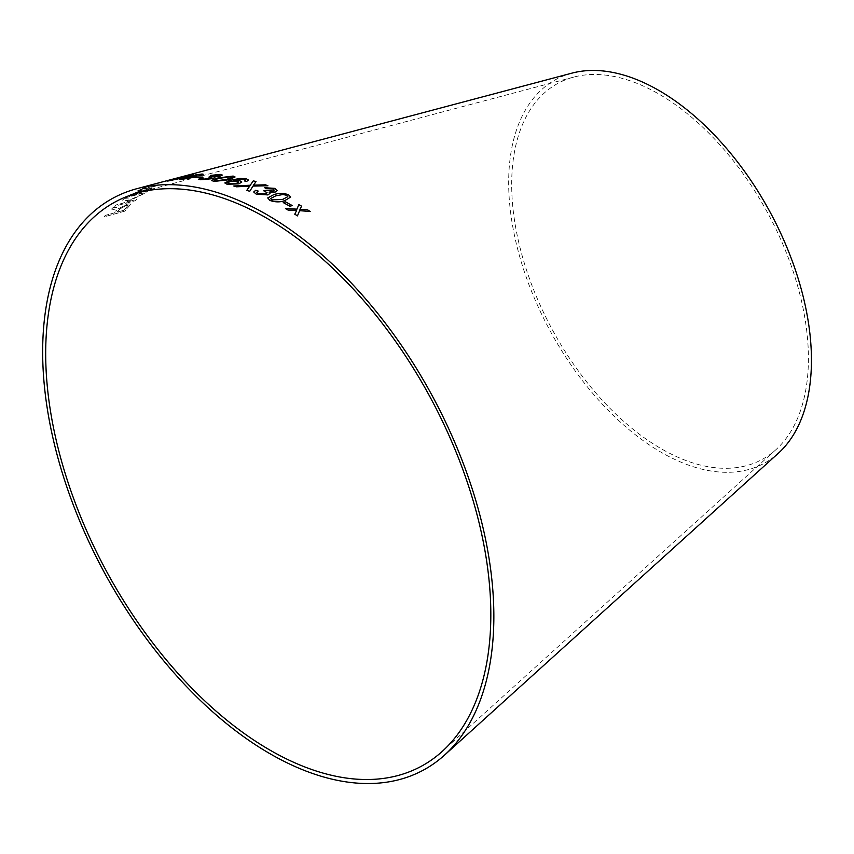 <?xml version="1.0" encoding="UTF-8"?>
<svg xmlns="http://www.w3.org/2000/svg" width="854" height="854" viewBox="0 0 854 854"><rect width="100%" height="100%" fill="white"/><g stroke="black" fill="none" stroke-linecap="round" stroke-linejoin="round"><path stroke-width="0.64" stroke-dasharray="4.27 3.2" d="M571.956 73.134A218.336 124.983 -118.5 0 0 530.483 288.62A218.336 124.983 -118.5 0 0 728.067 472.315A218.336 124.983 -118.5 0 0 778.336 453.25M173.575 178.945L162.751 181.817M158.043 183.236L160.531 182.585M137.195 190.997L145.66 187.207L148.041 186.578L141.348 189.503L157.317 185.66L137.184 190.944L145.65 187.165L148.02 186.524L141.326 189.449L159.068 184.742L137.184 190.944M150.517 189.374L145.863 192.342L125.431 197.829L130.16 194.819L140.814 190.538C143.269 189.887 144.123 189.887 143.376 190.527L152.279 188.008L145.885 192.385L125.431 197.829M125.453 197.872L130.182 194.861L140.835 190.581C143.291 189.94 144.145 189.93 143.397 190.57L149.503 188.414L152.29 188.061L150.539 189.417M124.449 198.608L131.335 199.228L144.657 193.282L126.456 202.163L136.597 199.452L135.06 200.754L114.607 206.22L116.155 204.917L123.232 203.028L128.42 200.583L122.325 200.114L124.449 198.608L131.335 199.228M111.49 209.113L113.294 207.426L117.073 207.629L118.855 208.557L127.545 204.053L131.014 203.903L124.823 211.162L103.996 216.937L105.352 215.421L114.607 212.849L116.87 210.351L111.468 209.07L113.272 207.383L117.051 207.575L118.834 208.504L127.534 204.01L131.004 203.86L124.801 211.119L103.974 216.884L105.33 215.368L114.585 212.806L116.902 209.774L116.87 210.351L111.468 209.07M118.653 207.949L118.855 208.557L118.653 207.949M726.701 468.302A213.97 122.485 -118.5 0 0 775.976 449.62A213.97 122.485 -118.5 0 0 767.693 212.945A213.97 122.485 -118.5 0 0 573.717 77.095A213.97 122.485 -118.5 0 0 533.067 288.278A213.97 122.485 -118.5 0 0 726.701 468.302M123.873 210.287L128.036 205.43L126.082 205.451L119.944 209.038L116.987 212.187L123.873 210.287L128.015 205.376L126.061 205.408L119.923 208.995L116.966 212.144L123.851 210.233M131.345 199.281L144.678 193.324L126.477 202.206L136.619 199.494L135.081 200.797L114.628 206.262L116.165 204.96L123.254 203.071L128.442 200.626L122.346 200.156L124.47 198.662M145.105 191.958L147.593 190.389C149.77 189.236 149.749 188.905 147.528 189.428L138.935 193.612L145.105 191.958L147.571 190.346C149.749 189.182 149.728 188.862 147.518 189.374L138.914 193.57L145.095 191.904M147.593 190.389C149.77 189.236 149.749 188.905 147.528 189.428L147.518 189.374C149.728 188.862 149.749 189.182 147.571 190.346L147.593 190.389M136.523 194.264L139.394 192.46C141.561 191.285 141.454 190.976 139.085 191.542L129.498 196.153L136.523 194.264L139.383 192.417C141.54 191.243 141.444 190.933 139.074 191.488L129.477 196.1L136.501 194.21M139.394 192.46C141.561 191.285 141.454 190.976 139.085 191.542L139.074 191.488C141.444 190.933 141.54 191.243 139.383 192.417L139.394 192.46M160.541 182.628L158.054 183.29M180.802 177.12L157.627 183.364L180.792 177.066M166.274 180.941L167.96 180.493M161.598 182.233L171.867 179.393M163.872 181.528L161.587 182.18M178.977 177.963L185.083 176.362M185.094 176.404L191.082 175.486M191.093 175.54L193.41 174.867M175.017 178.86L174.333 178.988M174.344 179.03L175.753 178.732M175.764 178.785L180.397 177.76M180.407 177.813L181.56 177.707M171.12 180.29C169.647 180.504 169.935 180.333 171.985 179.778L171.974 179.735M171.985 179.778L171.376 179.895M169.85 180.205C166.722 181.048 166.487 181.251 169.124 180.813L169.113 180.77M169.124 180.813L175.465 179.575M175.476 179.628L181.304 178.198M181.315 178.251C185.04 177.205 185.606 176.842 183.044 177.162M179.479 179.361L192.94 177.472M192.951 177.515C196.58 176.49 197.125 175.977 194.605 175.999M188.211 176.97L197.082 174.91M197.093 174.953L199.324 174.632M199.334 174.675L200.252 174.856M198.939 175.38L201.042 175.219M201.053 175.262C203.722 174.429 203.85 174.045 201.427 174.141M183.29 178.977C181.635 179.009 182.126 178.667 184.774 177.952L193.164 176.671M194.232 177.611L200.049 177.707M200.06 177.76L202.462 177.056M198.672 179.223L200.775 179.82L212.336 178.732C214.781 178.038 215.325 177.493 213.959 177.088L220.118 176.266L222.286 175.102M210.34 175.486L211.941 175.657M211.941 175.71L218.357 174.91M218.368 174.963L219.467 175.283M208.931 177.141L210.618 177.12M210.618 177.173L211.899 177.568M202.729 179.287C201.096 179.084 201.277 178.657 203.273 178.027L203.263 177.974M211.824 180.354L213.628 181.496L228.829 179.788M228.829 179.842L235.063 176.959M215.56 180.973C214.108 180.162 215.614 179.265 220.054 178.272L227.57 176.65L232.203 177.13M224.815 183.002L227.1 184.304L238.896 183.834M238.896 183.888L241.799 182.051M233.174 180.536L241.981 179.073M241.981 179.116L245.514 180.183M244.351 180.963L246.635 181.432M246.635 181.475L248.503 180.055M227.676 182.959L229.918 181.646L237.401 181.283L238.704 182.051M246.859 190.314L249.699 191.339M249.699 191.392L253.019 186.076M253.019 186.129L267.921 185.756M253.478 185.201L256.029 181.635M233.804 186.033L236.558 186.802M236.558 186.845L247.436 186.3M247.436 186.343L249.656 186.215M269.074 192.15L275.223 192.075L277.144 190.495M264.708 187.763L266.491 188.681M266.491 188.723L272.992 188.958M272.992 189.001L274.283 190.143M263.822 190.869L265.615 191.371M265.615 191.424L267.099 192.769M256.691 192.374L258.111 191.093M253.723 192.033L256.179 194.104M256.179 194.157L267.878 194.925M267.878 194.968L270.024 193.42M267.74 197.957L269.864 200.423M269.864 200.476C275.276 202.355 280.315 202.387 284.948 200.573L284.958 200.53M284.948 200.573L290.691 197.103M270.579 198.555L275.661 195.908L282.962 194.563L286.656 195.32L287.819 196.687M283.304 202.601L289.997 206.316L292.228 205.558M294.79 214.226L297.459 215.881M297.448 215.934L299.605 210.66M299.594 210.703L310.173 211.493M299.914 209.39L301.579 206.22M285.449 208.6L288.097 210.095M288.086 210.137L296.605 210.511M573.717 77.095L138.743 192.62M775.976 449.62L442.158 751.477M175.273 178.55L171.878 179.447M165.014 181.272L162.762 181.87"/><path stroke-width="1.28" d="M368.255 779.51A320.997 183.749 -118.5 0 0 442.158 751.477A320.997 183.749 -118.5 0 0 429.743 396.427A320.997 183.749 -118.5 0 0 138.743 192.62A320.997 183.749 -118.5 0 0 77.767 509.443A320.997 183.749 -118.5 0 0 368.255 779.51M369.611 783.524A325.363 186.247 -118.5 0 0 444.528 755.117A325.363 186.247 -118.5 0 0 431.943 395.231A325.363 186.247 -118.5 0 0 136.982 188.659A325.363 186.247 -118.5 0 0 75.173 509.785A325.363 186.247 -118.5 0 0 369.611 783.524M444.528 755.117L778.336 453.25A218.336 124.983 -118.5 0 0 769.892 211.749A218.336 124.983 -118.5 0 0 571.956 73.134L173.575 178.945M297.459 215.881L299.605 210.66L310.173 211.493L307.589 209.838L299.925 209.347L301.59 206.166L298.857 204.576L296.936 209.145L285.449 208.557L288.097 210.095L296.616 210.468L294.801 214.183L297.459 215.881M289.997 206.273L292.228 205.558L285.482 201.864L283.25 202.579L289.997 206.273M273.429 194.819L267.74 197.914L269.864 200.423C275.287 202.302 280.315 202.345 284.958 200.53L290.702 197.06L288.556 194.723C283.112 192.951 278.073 192.983 273.429 194.819L267.74 197.957M274.785 188.371L264.708 187.72L266.491 188.681L272.992 188.958L274.283 190.122L273.045 191.04L266.042 190.325L263.822 190.826L267.099 192.737L265.53 193.922L258.047 193.548L256.691 192.353L258.175 191.061L255.688 190.314L253.723 191.979L256.179 194.104L267.878 194.925L270.024 193.367L269.085 192.107L275.234 192.033L277.144 190.495L274.785 188.371L264.708 187.763M246.859 190.271L249.699 191.339L253.019 186.076L267.921 185.756L265.434 184.816L253.478 185.147L256.029 181.635L253.307 180.813L250.254 185.233L233.804 185.98L236.558 186.802L249.656 186.172L246.859 190.271M238.896 183.834L241.799 181.998L239.857 180.749L233.174 180.482L241.981 179.073L244.372 179.319L245.514 180.13L244.351 180.909L246.635 181.432L248.503 180.055L246.39 178.806L239.899 178.422L230.174 180.301L224.815 182.948L227.089 184.261L238.896 183.834M235.063 176.981L233.153 176.063L217.951 177.984L211.824 180.301L213.617 181.454L228.829 179.788L235.063 176.959L233.153 176.063L217.951 177.931L211.707 180.642M220.247 174.376L210.34 175.444L218.357 174.91L219.467 175.262L218.08 175.977L211.216 176.532L208.92 177.088L211.888 177.536L210.127 178.454L202.729 179.233C201.085 179.03 201.266 178.614 203.263 177.974L200.936 177.963L198.672 179.169L200.775 179.767L212.336 178.678C214.77 177.984 215.315 177.44 213.959 177.045L220.108 176.212L222.275 175.049L220.247 174.376L210.34 175.486M214.728 177.472L213.959 177.045L214.728 177.504M200.049 177.707L202.462 177.056L194.029 177.611L200.049 177.707M192.94 177.472C196.569 176.436 197.114 175.935 194.595 175.945L188.2 176.927L199.324 174.632L200.242 174.803L198.929 175.326L201.042 175.219C203.711 174.376 203.839 174.002 201.416 174.099L185.35 177.354C179.639 178.806 178.305 179.5 181.347 179.457L192.94 177.472M194.605 175.999L188.2 176.927M179.468 179.34L181.347 179.457M201.427 174.141L195.235 174.985M199.324 174.632L200.252 174.728M180.397 177.76C182.244 177.515 181.827 177.749 179.126 178.497L171.11 180.237C169.636 180.461 169.925 180.29 171.974 179.735L169.839 180.162C166.711 180.995 166.477 181.197 169.113 180.77L181.304 178.198C185.03 177.162 185.596 176.799 183.034 177.109L193.41 174.867L185.937 175.999L174.333 178.988L181.571 177.675M183.044 177.162L178.966 177.91M180.407 177.813C182.254 177.557 181.838 177.803 179.137 178.539L171.12 180.29C169.647 180.504 169.935 180.333 171.985 179.778L169.839 180.162C166.711 180.995 166.477 181.197 169.113 180.77M171.12 180.29L171.11 180.237C169.636 180.461 169.925 180.29 171.974 179.735M136.982 188.659L175.251 178.497M168.686 180.365L167.96 180.482M167.96 180.493L166.274 180.941M164.993 181.219L163.872 181.528M193.42 174.921L185.937 175.999M185.948 176.052L174.344 179.03M169.85 180.205C166.722 181.048 166.487 181.251 169.124 180.813M198.939 175.38L200.242 174.803M195.246 175.038L185.35 177.354M185.361 177.408C179.639 178.849 178.305 179.553 181.358 179.511M193.164 176.671L192.086 176.543C193.794 176.522 193.367 176.863 190.805 177.568L182.254 178.87M192.097 176.597C193.805 176.564 193.378 176.906 190.816 177.611L182.254 178.892M183.29 178.977L183.279 178.934C181.624 178.956 182.115 178.614 184.763 177.899L192.086 176.543M202.462 177.109L196.431 176.959M196.441 177.013L194.039 177.664M222.275 175.081L220.247 174.429M219.467 175.316L218.08 175.977M218.08 176.031L211.504 176.564M211.216 176.586L208.931 177.141M211.888 177.536L210.127 178.454M210.137 178.497L202.729 179.287M203.273 178.027L200.936 177.963M200.946 178.016L198.672 179.191M215.56 180.973L215.55 180.92C214.108 180.109 215.603 179.212 220.054 178.23L231.188 176.597L232.203 177.152L226.726 179.415L215.56 180.973L214.567 180.493M232.203 177.098L226.716 179.372L215.55 180.92L214.557 180.44M241.799 182.03L239.857 180.749M239.857 180.792L233.174 180.482M244.351 180.963L245.514 180.13M248.503 180.077L246.39 178.806M246.39 178.86L239.899 178.422M239.899 178.465L230.174 180.301M230.174 180.343L224.815 182.969M238.704 182.019L236.59 183.332L228.947 183.759L227.676 182.927L229.918 181.592L237.401 181.229L238.704 182.019L236.579 183.29L228.947 183.706L227.676 182.927M249.656 186.172L246.859 190.314M267.921 185.809L265.434 184.816M265.434 184.87L253.478 185.147M256.029 181.678L253.307 180.813M253.307 180.867L250.254 185.233M250.254 185.286L233.804 186.033M277.144 190.527L274.785 188.414M274.283 190.164L273.045 191.04M273.045 191.093L266.042 190.325M266.042 190.367L263.822 190.869M267.099 192.737L265.53 193.922M265.53 193.975L258.047 193.548M258.047 193.591L256.691 192.396M258.164 191.104L255.688 190.314M255.677 190.367L253.723 192.001M270.024 193.399L269.085 192.107M290.691 197.082L288.545 194.765C283.112 192.993 278.062 193.036 273.429 194.872M287.819 196.666L282.727 199.409L271.711 199.911L270.579 198.555L275.661 195.865L282.973 194.509L286.666 195.278L287.819 196.666L282.727 199.366L271.711 199.868L270.569 198.576M292.217 205.6L285.482 201.864M285.471 201.907L283.25 202.622M310.162 211.536L307.589 209.838M307.579 209.881L299.925 209.347M301.579 206.22L298.857 204.576M298.847 204.629L296.936 209.145M296.925 209.187L285.449 208.6M294.79 214.226L296.616 210.468"/></g></svg>
